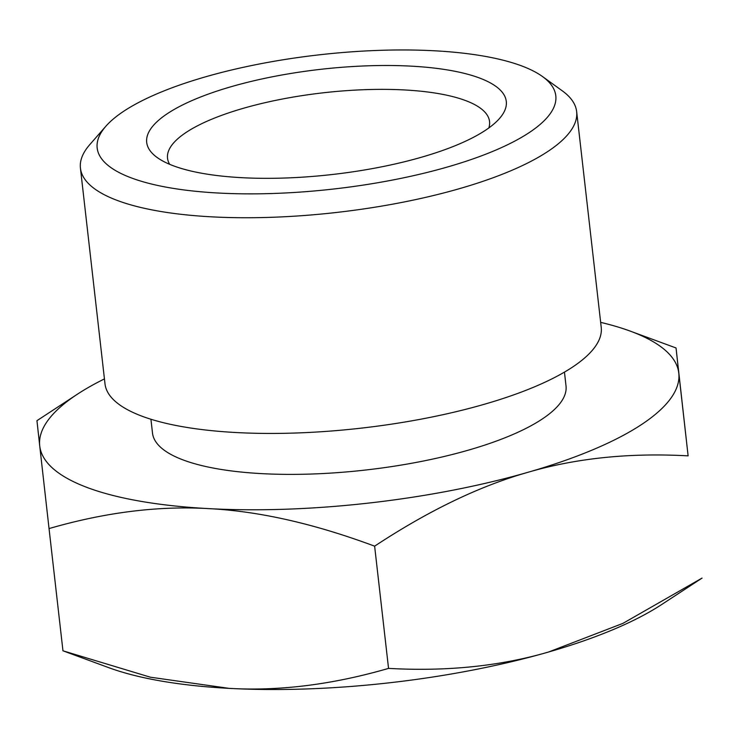 <?xml version="1.0" encoding="UTF-8"?>
<svg xmlns="http://www.w3.org/2000/svg" width="739" height="739" viewBox="0 0 739 739"><rect width="100%" height="100%" fill="white"/><g stroke="black" fill="none" stroke-linecap="round" stroke-linejoin="round"><path stroke-width="1.11" d="M528.099 472.258C479.657 486.003 428.5 510.64 374.627 546.167C314.177 523.646 258.816 511.129 208.555 508.617A321.604 94.029 -6.5 0 0 528.099 472.258A321.604 94.029 -6.5 0 0 678.799 373.158L688.12 455.861C629.831 452.637 576.494 458.106 528.099 472.258M49.042 528.579L39.721 445.866A321.604 94.029 -6.5 0 0 208.555 508.617C158.248 505.688 105.077 512.349 49.042 528.579L62.963 650.81L150.396 677.201L229.035 688.36A321.604 94.029 173.5 0 1 108.827 667.686L64.311 651.308M36.95 420.676L77.65 394.035A321.604 94.029 -6.5 0 0 39.721 445.866L36.95 420.676M104.439 378.913A321.604 94.029 -6.5 0 0 77.65 394.035M630.173 331.09L676.037 347.967L678.799 373.158A321.604 94.029 -6.5 0 0 630.173 331.09A321.604 94.029 -6.5 0 0 600.659 322.37M676.037 347.967L688.12 455.861M374.627 546.167L388.548 668.398C446.836 671.622 500.183 666.162 548.578 652.01L622.912 623.383L702.05 578.092M701.228 578.637L661.35 604.733A321.604 94.029 173.5 0 1 548.578 652.01A321.604 94.029 173.5 0 1 229.035 688.36C279.342 691.288 332.513 684.628 388.548 668.398M169.665 164.317A162.053 47.379 173.5 0 1 167.531 158.229A162.053 47.379 173.5 0 1 281.818 99.137A162.053 47.379 173.5 0 1 465.441 100.513A162.053 47.379 173.5 0 1 489.551 121.538A162.053 47.379 173.5 0 1 488.839 127.949M173.61 165.878A180.972 52.912 -6.5 0 0 351.394 172.03A180.972 52.912 -6.5 0 0 499.518 118.48A180.972 52.912 -6.5 0 0 320.504 69.346A180.972 52.912 -6.5 0 0 157.13 157.49A180.972 52.912 -6.5 0 0 173.61 165.878M131.505 177.979A230.799 67.48 173.5 0 1 105.825 126.286A230.799 67.48 173.5 0 1 318.851 54.871A230.799 67.48 173.5 0 1 542.491 76.542A230.799 67.48 173.5 0 1 426.209 172.667A230.799 67.48 173.5 0 1 131.505 177.979M105.825 126.286L89.779 144.622A249.717 73.013 -6.5 0 0 80.431 168.159A249.717 73.013 -6.5 0 0 117.575 200.555A249.717 73.013 -6.5 0 0 400.529 202.68A249.717 73.013 -6.5 0 0 576.651 111.617A249.717 73.013 -6.5 0 0 562.24 90.795L542.491 76.542M576.651 111.617L601.223 327.322A249.717 73.013 173.5 0 1 425.11 418.376A249.717 73.013 173.5 0 1 142.147 416.251A249.717 73.013 173.5 0 1 105.003 383.855L80.431 168.159M564.448 372.123L566.019 385.952A208.093 60.838 173.5 0 1 419.253 461.838A208.093 60.838 173.5 0 1 183.457 460.064A208.093 60.838 173.5 0 1 152.502 433.072L150.922 419.244"/></g></svg>
